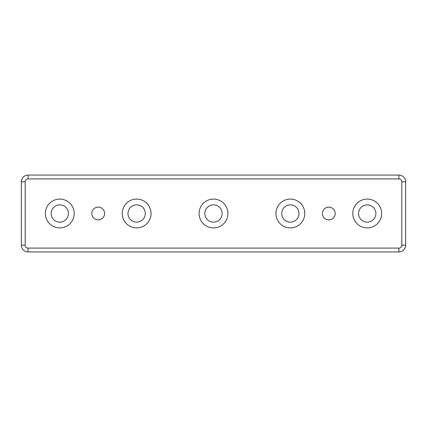 <?xml version="1.0" encoding="UTF-8"?>
<svg xmlns="http://www.w3.org/2000/svg" width="427" height="427" viewBox="0 0 427 427"><rect width="100%" height="100%" fill="white"/><g stroke="black" fill="none" stroke-linecap="round" stroke-linejoin="round"><path stroke-width="0.64" d="M398.925 248.087L28.075 248.087A2.882 2.882 0 0 1 25.193 245.205L25.193 181.795A2.882 2.882 0 0 1 28.075 178.913L398.925 178.913A2.882 2.882 0 0 1 401.807 181.795L401.807 245.205A2.882 2.882 0 0 1 398.925 248.087L398.925 251.93A6.725 6.725 0 0 0 405.65 245.205L405.65 181.795A6.725 6.725 0 0 0 398.925 175.07L28.075 175.07A6.725 6.725 0 0 0 21.35 181.795L21.35 245.205A6.725 6.725 0 0 0 28.075 251.93L398.925 251.93M227.911 213.5A14.411 14.411 0 0 1 206.294 225.979A14.411 14.411 0 0 1 206.294 201.021A14.411 14.411 0 0 1 227.911 213.5M151.051 213.5A14.411 14.411 0 0 1 129.434 225.979A14.411 14.411 0 0 1 129.434 201.021A14.411 14.411 0 0 1 151.051 213.5M74.191 213.5A14.411 14.411 0 0 1 52.574 225.979A14.411 14.411 0 0 1 52.574 201.021A14.411 14.411 0 0 1 74.191 213.5M381.631 213.5A14.411 14.411 0 0 1 360.014 225.979A14.411 14.411 0 0 1 360.014 201.021A14.411 14.411 0 0 1 381.631 213.5M304.771 213.5A14.411 14.411 0 0 1 283.154 225.979A14.411 14.411 0 0 1 283.154 201.021A14.411 14.411 0 0 1 304.771 213.5M335.174 213.5A6.384 6.384 0 0 1 325.598 219.03A6.384 6.384 0 0 1 325.598 207.97A6.384 6.384 0 0 1 335.174 213.5M104.594 213.5A6.384 6.384 0 0 1 95.018 219.03A6.384 6.384 0 0 1 95.018 207.97A6.384 6.384 0 0 1 104.594 213.5M281.713 213.5A8.647 8.647 0 0 0 294.683 220.989A8.647 8.647 0 0 0 294.683 206.011A8.647 8.647 0 0 0 281.713 213.5M358.573 213.5A8.647 8.647 0 0 0 371.543 220.989A8.647 8.647 0 0 0 371.543 206.011A8.647 8.647 0 0 0 358.573 213.5M51.133 213.5A8.647 8.647 0 0 0 64.103 220.989A8.647 8.647 0 0 0 64.103 206.011A8.647 8.647 0 0 0 51.133 213.5M127.993 213.5A8.647 8.647 0 0 0 140.963 220.989A8.647 8.647 0 0 0 140.963 206.011A8.647 8.647 0 0 0 127.993 213.5M204.853 213.5A8.647 8.647 0 0 0 217.823 220.989A8.647 8.647 0 0 0 217.823 206.011A8.647 8.647 0 0 0 204.853 213.5M28.075 248.087L28.075 251.93M405.65 245.205L401.807 245.205M25.193 245.205L21.35 245.205M405.65 181.795L401.807 181.795M25.193 181.795L21.35 181.795M398.925 175.07L398.925 178.913M28.075 178.913L28.075 175.07"/></g></svg>
